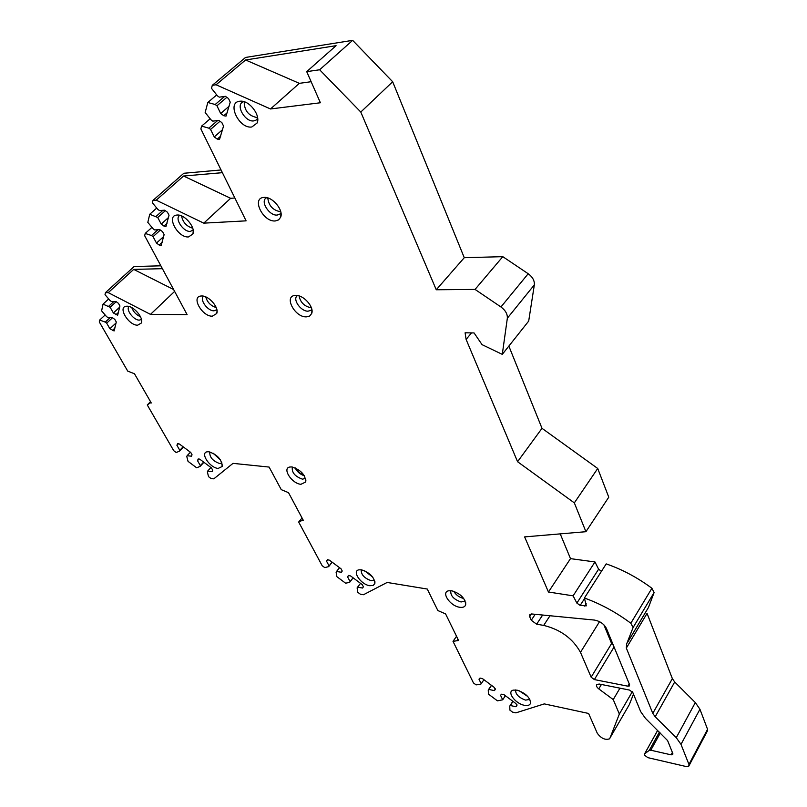 <?xml version="1.0" encoding="UTF-8"?>
<svg xmlns="http://www.w3.org/2000/svg" width="807" height="807" viewBox="0 0 807 807"><rect width="100%" height="100%" fill="white"/><g stroke="black" fill="none" stroke-linecap="round" stroke-linejoin="round"><path stroke-width="1.21" d="M628.996 705.177L609.487 738.839C605.179 740.261 601.114 738.395 597.281 733.23L588.596 713.459L544.291 703.896L515.875 712.863L512.536 712.117L509.913 710.15L509.752 706.115L510.367 705.52L515.885 706.73L516.964 705.681L515.986 703.623L504.093 694.756L501.601 694.202L500.542 695.281L502.711 699.8L497.455 700.849L488.477 694.141L488.245 690.046L488.83 689.44L494.277 690.6L495.316 689.531L494.318 687.453L482.465 678.616L480.024 678.072L478.985 679.191L481.214 683.751L480.629 684.366L476.069 684.871L473.457 682.924L453.009 641.353L458.588 640.486L445.585 613.905L437.848 610.546L427.266 589.039L387.148 582.452L363.443 594.749L360.366 594.214L357.794 592.308L357.118 587.899L357.572 587.193L362.585 588.041L363.392 586.8L362.252 584.631L350.631 575.966L348.473 575.472L347.585 576.854L350.097 581.615L349.653 582.321L345.628 583.209L336.842 576.652L336.095 572.203L336.529 571.487L341.462 572.284L342.229 571.013L341.079 568.834L329.498 560.199L327.38 559.715L326.522 561.137L329.085 565.919L328.651 566.645L324.717 567.593L322.164 565.697L298.671 522.018L302.191 520.414L303.452 520.586L288.513 492.663L281.26 489.657L269.114 467.071L233.011 463.359L213.815 478.844L211.041 478.531L208.529 476.655L207.359 471.903L207.661 471.086L212.17 471.581L212.715 470.158L211.434 467.889L200.075 459.415L198.209 458.961L197.513 460.656L200.348 465.639L200.055 466.456L196.626 467.778L188.041 461.362L186.8 456.56L187.083 455.743L191.521 456.187L192.036 454.734L190.734 452.455L179.416 444.021L177.59 443.568L176.925 445.293L179.8 450.306L179.527 451.133L176.188 452.515L173.697 450.659L147.278 404.963L150.163 402.905L151.292 402.986L134.476 373.772L127.718 371.109L99.291 321.943L99.695 320.036L105.283 322.124L106.675 323.153L109.883 328.742L114.09 330.961L116.289 322.003L114.826 319.431L112.365 317.615L107.886 317.575L106.484 316.536L101.621 310.866L103.034 304.138L110.135 307.265L113.394 312.985L117.661 315.224L119.94 305.974L118.447 303.341L115.956 301.495L111.396 301.505L109.964 300.456L105.021 294.676L105.445 292.659L108.239 292.638L150.485 314.377L187.103 314.609L144.675 235.715L145.21 233.425L151.514 235.523L153.058 236.653L156.487 243.068L159.191 245.046L161.168 245.449L164.124 234.615L162.56 231.659L159.816 229.662L154.692 229.934L153.138 228.795L147.812 222.389L149.729 214.269L157.728 217.497L161.208 224.084L163.952 226.081L165.96 226.485L169.026 215.257L167.442 212.221L164.648 210.203L159.423 210.536L157.829 209.386L152.422 202.829L152.997 200.388L156.195 200.166L203.778 223.146L246.095 220.846L200.872 128.938L201.609 126.114L208.821 128.162L210.566 129.413L214.238 136.928L217.275 139.097L219.504 139.48L223.539 126.084L221.864 122.614L218.778 120.404L212.806 121.131L211.051 119.88L205.17 112.516L207.803 102.489L215.166 104.507L216.952 105.778L220.674 113.515L223.771 115.724L226.031 116.097L230.237 102.146L228.542 98.565L225.395 96.326L219.272 97.163L217.487 95.892L211.505 88.336L212.291 85.32L216.064 84.775L270.496 108.965L320.389 102.761L306.721 71.641L336.075 45.676L245.58 59.98L299.347 83.343L311.149 81.709M319.643 69.775L360.79 112.042L392.676 81.759L352.639 40.35L319.643 69.775L306.721 71.641M360.79 112.042L436.254 289.763L475.051 289.42L500.945 306.973L528.192 273.734C532.61 277.003 534.668 280.715 534.335 284.871L528.696 321.075L502.287 354.364L482.061 344.66L474.072 332.938L465.094 332.797L466.113 339.434L517.569 461.715L574.332 502.882L585.922 531.702L524.611 536.897L548.447 592.015L573.111 595.838L576.874 603.111L598.602 569.187L601.437 571.346M502.287 354.364L507.341 318.23C507.593 314.084 505.464 310.332 500.945 306.973M657.655 730.436L644.611 753.849L644.722 755.322L647.87 757.662L685.98 766.499L688.795 766.125L688.956 764.441L680.997 744.377L676.266 737.669L655.193 716.777L652.792 713.378L626.333 648.082L626.615 644.006L633.102 627.513L630.822 623.236C616.124 612.281 600.66 603.878 584.419 598.017L586.296 605.855L580.172 605.411L576.874 603.111M644.702 753.768L649.292 750.359L650.795 750.217L671.101 754.838L672.392 752.447M609.91 738.234L619.352 714.044L613.239 699.588L598.774 688.885C596.625 687.12 595.969 685.647 596.817 684.457L599.308 684.054L629.51 690.066L632.799 692.487L640.657 711.603L645.459 718.351L667.611 740.594L672.846 753.587L672.756 754.616L671.101 754.838M218.162 468.423L222.167 466.496C221.854 459.566 217.396 454.654 208.791 451.759L207.338 451.789C199.662 452.556 209.729 467.929 218.162 468.423M300.95 484.301L305.722 481.981C305.429 474.819 300.789 469.815 291.811 466.95L290.006 466.991C281.683 467.939 291.72 483.696 300.95 484.301M369.747 585.711L373.096 585.489L374.852 583.602C374.438 577.298 369.989 572.698 361.486 569.813L358.954 569.823C351.59 570.932 360.931 584.611 369.747 585.711M459.657 607.268C462.976 607.752 464.983 606.904 465.689 604.736C465.236 598.29 460.585 593.629 451.738 590.774L448.652 590.795C440.723 592.116 450.074 606.017 459.657 607.268M524.268 705.278C527.828 705.964 529.937 705.227 530.582 703.068C530.017 697.379 525.539 693.072 517.156 690.167L513.333 690.116C506.382 691.508 515.169 703.613 524.268 705.278M137.654 325.191L141.326 323.042C143.949 317.978 133.609 305.803 126.981 306.206L126.437 306.236C117.287 306.67 128.555 325.554 137.654 325.191M212.312 316.183L216.7 313.53C219.443 307.87 208.872 295.503 201.659 295.977L201.064 296.008C190.795 296.512 202.123 316.637 212.312 316.183M188.495 236.935L192.843 234.05C195.99 227.786 184.722 214.107 177.126 215.045L177.116 215.045C165.667 215.267 177.621 238.004 188.495 236.935M306.277 316.879L309.686 316.021L311.673 313.509C314.437 307.235 303.704 294.938 295.836 295.412L295.1 295.443C283.57 296.098 294.797 317.353 306.277 316.879M275.288 220.957L278.597 219.897L280.614 217.275C283.872 210.254 272.473 196.474 264.121 197.412L263.99 197.422C251.088 197.806 262.971 222.228 275.288 220.957M251.824 126.981L257.13 122.997C260.752 115.462 249.666 100.613 240.738 101.157L239.689 101.228C226.323 102.449 239.084 129.14 251.824 126.981M599.52 621.672L580.475 652.338L591.148 677.194L594.376 679.585L627.886 686.192L629.238 683.882M580.475 652.338C572.809 638.549 560.552 629.571 543.696 625.405L536.645 624.194L531.278 620.26L529.674 616.679L529.856 614.44L531.773 613.976L594.416 620.069C599.964 621.108 603.979 623.902 606.44 628.461L629.591 684.74L629.47 685.93L627.886 686.192M209.8 451.92C209.427 457.155 212.725 461.029 219.696 463.551L222.026 463.047M213.068 453.171L220.482 459.919M292.366 467.031C291.549 472.438 294.918 476.483 302.484 479.176L305.54 478.349M295.14 467.858C297.087 471.762 300.143 474.385 304.31 475.727M361.254 569.782C360.961 574.564 364.27 578.205 371.159 580.697L374.367 580.122M372.743 577.116L364.502 570.71M450.841 590.663C450.235 595.586 453.645 599.369 461.059 601.992L465.185 600.983M463.712 598.451L463.581 598.431C459.274 597.402 455.975 595.001 453.695 591.249M515.542 689.945C515.502 694.292 518.84 697.682 525.569 700.113L529.846 699.417M527.738 696.461L519.042 690.701M129.049 306.509C125.519 309.585 133.75 320.409 139.359 320.117L141.457 319.451M140.479 316.707C136.292 314.901 133.387 311.875 131.773 307.628M203.606 296.199C199.107 299.286 207.631 311.179 214.047 310.816L216.871 309.676M216.205 307.548C210.809 305.883 207.318 302.332 205.735 296.895M179.79 215.338L179.709 215.388C174.272 218.475 183.401 232.184 190.331 231.397L193.166 230.035M192.732 228.21C186.548 226.384 182.826 222.298 181.565 215.943M297.531 295.554L297.38 295.665C292.084 298.963 300.779 311.552 308.032 311.179L310.856 310.352L311.815 309.293M311.391 307.8L311.23 307.8C304.532 306.509 300.466 302.544 299.034 295.917M266.734 197.644L266.169 197.967C260.086 201.548 269.407 215.973 277.154 215.065L279.686 214.248L280.957 212.816M280.735 211.737L280.594 211.747C272.917 210.324 268.65 205.714 267.793 197.927M243.593 101.551L242.514 102.075C235.553 105.949 245.52 122.412 253.822 120.889L256.051 120.112L257.665 118.266M257.584 117.62L257.504 117.63C248.758 116.077 244.319 110.771 244.198 101.732M603.898 624.84L611.595 643.522L613.381 645.338M560.229 533.881L570.499 558.636L594.971 561.944L598.602 569.187M508.854 346.082L542.001 428.325L597.725 468.484L608.771 497.183L585.922 531.702M392.676 81.759L464.267 257.695L502.801 256.666L528.192 273.734M352.639 40.35L245.53 57.448L212.291 85.32M152.997 200.388L183.825 173.263L221.057 169.964M105.445 292.659L134.123 266.522L160.855 265.816M633.475 694.151L629.278 704.703M688.956 764.441L707.557 729.306L707.366 731.011L689.097 765.54M707.557 729.306L699.941 709.242L680.997 744.377M626.333 648.082L647.063 613.381L672.362 678.616L674.702 681.986L695.331 702.574L699.941 709.242M627.604 642.362L648.465 607.459L654.114 592.509L651.915 588.263C637.48 577.56 622.237 569.429 606.198 563.891L584.419 598.017M573.111 595.838L594.971 561.944M548.447 592.015L570.499 558.636M574.332 502.882L597.725 468.484M517.569 461.715L542.001 428.325M466.113 339.434L471.51 332.898M502.801 256.666L475.051 289.42M436.254 289.763L464.267 257.695M216.064 84.775L245.58 59.98M270.496 108.965L299.347 83.343M207.803 102.489L216.72 94.923M201.609 126.114L210.163 118.77M220.674 113.515L229.087 106.262M216.952 105.778L226.817 97.344M215.166 104.507L224.649 96.426M214.238 136.928L222.52 129.685M210.566 129.413L219.968 121.262M208.821 128.162L217.638 120.546M203.778 223.146L230.651 198.3L234.857 198.008M156.195 200.166L183.572 176.027L230.651 198.3M222.389 172.668L183.572 176.027M149.729 214.269L156.729 208.055M145.21 233.425L151.958 227.372M161.208 224.084L168.441 217.567M157.728 217.497L165.334 210.698M156.144 216.357L162.923 210.314M156.487 243.068L163.629 236.582M153.058 236.653L160.361 230.056M151.514 235.523L157.9 229.763M150.485 314.377L174.625 291.408M108.239 292.638L133.7 269.397L173.626 289.542M162.399 268.681L133.7 269.397M103.034 304.138L108.683 298.953M99.695 320.036L105.152 314.982M113.394 312.985L119.668 307.164M110.135 307.265L116.198 301.677M108.723 306.226L113.848 301.505M109.883 328.742L116.077 322.951M106.675 323.153L112.506 317.716M105.283 322.124L110.156 317.595M147.278 404.963L150.536 401.674M150.163 402.905L150.848 402.219M179.527 451.133L183.421 447.007M179.8 450.306L183.128 446.785M176.925 445.293L178.579 443.557M187.083 455.743L190.402 452.202M200.055 466.456L203.909 462.28M200.348 465.639L203.636 462.078M197.513 460.656L199.127 458.911M207.661 471.086L210.93 467.515M298.671 522.018L302.05 517.963M302.191 520.414L302.907 519.557M328.651 566.645L332.191 562.207M329.085 565.919L332.091 562.136M326.522 561.137L327.783 559.564M336.529 571.487L339.525 567.684M349.653 582.321L353.143 577.832M350.097 581.615L353.073 577.782M347.585 576.854L348.775 575.33M357.572 587.193L360.537 583.35M453.009 641.353L456.53 636.279M457.186 640.223L457.932 639.144M481.214 683.751L483.907 679.686M494.277 690.6L495.427 688.845M488.83 689.44L491.513 685.365M488.245 690.046L491.392 685.274M502.711 699.8L505.364 695.705M515.885 706.73L517.045 704.904M510.367 705.52L513 701.404M509.752 706.115L512.848 701.293M619.352 714.044L632.305 691.72M613.239 699.588L619.958 688.159M213.431 453.373L220.25 459.587M295.322 467.929L299.074 472.549L304.209 475.555M594.376 679.585L614.066 647.012M591.148 677.194L611.595 643.522M543.696 625.405L549.981 615.751M536.645 624.194L542.647 615.035M531.278 620.26L535.202 614.309M584.793 606.148L586.265 603.838M580.172 605.411L584.581 598.512M507.341 318.23L534.335 284.871M223.771 115.724L227.292 112.687M217.275 139.097L220.735 136.07M163.952 226.081L166.978 223.357M159.191 245.046L162.167 242.322M115.865 314.811L118.478 312.37M112.314 330.537L114.897 328.116M598.774 688.885L601.417 684.467M660.297 733.049L650.795 750.217M659.38 732.141L649.292 750.359M695.331 702.574L676.266 737.669M655.193 716.777L674.702 681.986M652.792 713.378L672.362 678.616M627.654 642.231L648.465 607.459M633.102 627.513L654.114 592.509M630.822 623.236L651.915 588.263M529.674 616.679L531.47 613.956M222.379 464.842L222.167 466.496M305.893 479.923L305.722 481.981M374.932 581.706L374.852 583.602M465.669 602.446L465.689 604.736M530.492 701.041L530.582 703.068M141.659 321.206L141.326 323.042M217.053 311.109L216.7 313.53M216.861 309.646L216.326 310.17M193.287 231.357L192.843 234.05M193.115 230.096L192.409 230.752M311.976 310.292L311.673 313.509M311.714 309.444L310.856 310.352M281.048 213.623L280.614 217.275M280.614 213.351L279.686 214.248M257.715 118.841L257.13 122.997M257.03 119.244L256.051 120.112M657.624 730.406L644.611 753.849"/></g></svg>
